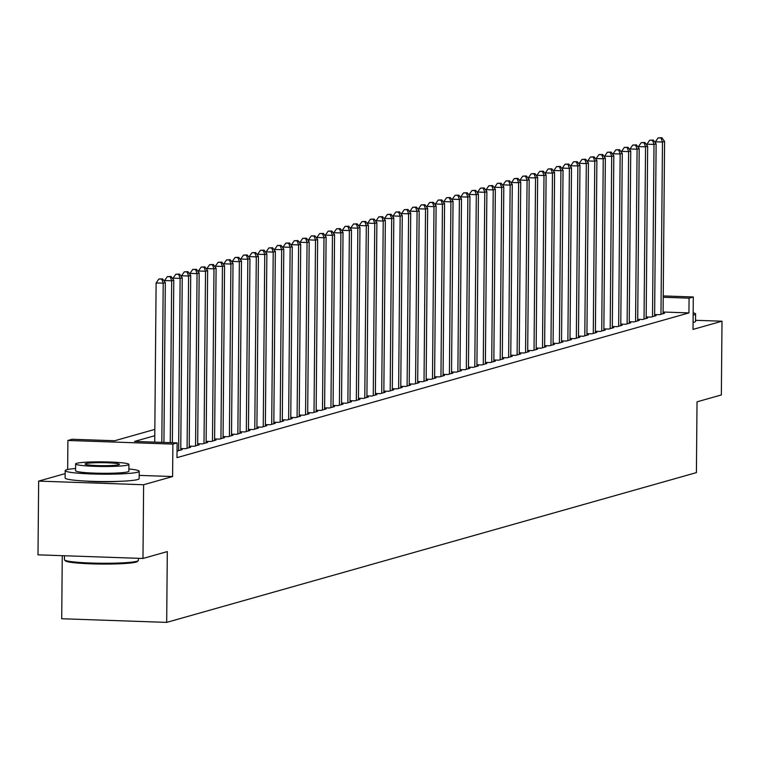 <?xml version="1.0" encoding="UTF-8"?>
<svg xmlns="http://www.w3.org/2000/svg" width="760" height="760" viewBox="0 0 760 760"><rect width="100%" height="100%" fill="white"/><g stroke="black" fill="none" stroke-linecap="round" stroke-linejoin="round"><path stroke-width="1.14" d="M85.614 481.07A23.094 2.004 0.5 0 0 118.617 481.355M62.263 555.683L61.712 618.744L166.687 622.383L696.407 472.615L697.024 401.831L721.354 394.953L722 321.214L695.542 320.302M166.687 622.383L167.305 551.589L142.975 558.467L38 554.838L38.646 481.108L143.621 484.737L172.596 476.539L172.881 444.096L67.906 440.467L72.143 439.27L114.694 440.743L154.84 429.39M65.17 473.603L38.646 481.108M67.659 469.509L67.906 440.467M142.975 558.467L143.621 484.737M654.635 314.545L659.49 314.706L664.563 313.272L663.091 313.224M646.171 316.939L651.025 317.101L656.098 315.666L654.626 315.618M637.707 319.323L642.561 319.494L647.644 318.06L646.161 318.012M629.251 321.717L634.096 321.888L639.179 320.454L637.697 320.397M620.787 324.111L625.642 324.283L630.714 322.848L629.242 322.791M612.322 326.505L617.177 326.676L622.25 325.242L620.778 325.185M603.858 328.899L608.712 329.061L613.795 327.626L612.313 327.579M595.403 331.293L600.248 331.455L605.331 330.02L603.848 329.973M586.938 333.678L591.793 333.849L596.866 332.415L595.394 332.367M578.474 336.072L583.328 336.243L588.401 334.808L586.929 334.751M570.01 338.466L574.864 338.637L579.947 337.202L578.464 337.145M561.554 340.86L566.399 341.031L571.482 339.587L570 339.54M553.09 343.254L557.944 343.416L563.017 341.981L561.545 341.933M544.625 345.648L549.48 345.809L554.553 344.375L553.081 344.327M536.161 348.033L541.015 348.203L546.098 346.769L544.616 346.721M527.706 350.426L532.551 350.597L537.633 349.163L536.151 349.106M519.241 352.82L524.096 352.991L529.169 351.557L527.697 351.5M510.777 355.214L515.631 355.385L520.704 353.941L519.232 353.894M502.312 357.608L507.167 357.77L512.25 356.335L510.767 356.288M493.858 360.002L498.703 360.164L503.785 358.729L502.303 358.682M485.393 362.387L490.247 362.558L495.32 361.123L493.848 361.076M476.928 364.781L481.783 364.952L486.856 363.517L485.383 363.46M468.464 367.175L473.318 367.346L478.401 365.911L476.919 365.854M460.009 369.569L464.854 369.74L469.936 368.296L468.454 368.248M451.544 371.963L456.399 372.124L461.472 370.69L459.999 370.642M443.08 374.357L447.934 374.519L453.007 373.084L451.535 373.036M434.615 376.741L439.47 376.912L444.552 375.478L443.07 375.43M426.16 379.135L431.015 379.306L436.088 377.872L434.615 377.815M417.696 381.529L422.55 381.7L427.623 380.266L426.151 380.209M409.231 383.923L414.086 384.085L419.159 382.651L417.687 382.603M400.776 386.317L405.622 386.479L410.704 385.044L409.222 384.997M392.312 388.702L397.166 388.873L402.24 387.438L400.767 387.391M383.847 391.096L388.702 391.267L393.775 389.832L392.302 389.776M375.383 393.49L380.237 393.661L385.31 392.226L383.838 392.169M366.928 395.884L371.773 396.055L376.856 394.62L375.373 394.563M358.463 398.278L363.318 398.44L368.391 397.005L366.918 396.957M349.999 400.672L354.853 400.834L359.926 399.399L358.454 399.351M341.534 403.056L346.389 403.227L351.471 401.793L349.99 401.745M333.079 405.45L337.924 405.622L343.007 404.187L341.525 404.13M324.615 407.844L329.469 408.015L334.542 406.581L333.07 406.524M316.151 410.238L321.005 410.409L326.078 408.965L324.606 408.918M307.686 412.632L312.541 412.794L317.623 411.359L316.141 411.312M299.231 415.026L304.076 415.188L309.159 413.753L307.676 413.706M290.767 417.411L295.621 417.582L300.694 416.147L299.221 416.1M282.302 419.805L287.156 419.976L292.229 418.541L290.757 418.484M273.837 422.199L278.692 422.37L283.774 420.935L282.292 420.878M265.382 424.593L270.227 424.764L275.31 423.32L273.828 423.272M256.918 426.987L261.772 427.148L266.845 425.714L265.373 425.666M248.453 429.381L253.308 429.542L258.381 428.108L256.909 428.06M239.989 431.765L244.844 431.936L249.926 430.502L248.444 430.454M231.534 434.159L236.379 434.33L241.461 432.896L239.98 432.839M223.07 436.553L227.924 436.724L232.997 435.29L231.524 435.233M214.605 438.947L219.459 439.118L224.532 437.674L223.06 437.627M206.141 441.341L210.995 441.503L216.077 440.068L214.595 440.021M197.685 443.735L202.53 443.897L207.613 442.462L206.131 442.415M189.221 446.12L194.075 446.291L199.148 444.856L197.676 444.809M180.756 448.514L185.611 448.685L190.684 447.25L189.211 447.193M177.042 451.07L182.229 449.644L180.747 449.587M154.784 435.708L134.558 441.427L177.118 442.899L176.985 457.644L688.94 312.911L663.1 312.018M663.242 295.925L693.3 296.97L693.015 329.412L722 321.214M693.3 296.97L689.073 298.167L663.223 297.274M688.94 312.911L689.073 298.167M177.118 442.899L172.881 444.096M172.596 476.539L139.184 475.389M161.823 442.367L163.21 283.195L165.319 282.596L163.932 442.443M154.726 442.13L156.114 282.948L163.21 283.195L161.747 279.11L162.593 278.873L158.906 279.005L161.747 279.11M158.906 279.005L156.114 282.948M165.319 282.596L162.593 278.873M138.291 560.633L137.398 561.507A36.119 3.135 -179.5 0 1 136.04 562.115A36.119 3.135 -179.5 0 1 97.755 564.005A36.119 3.135 -179.5 0 1 65.436 560.88L64.562 559.996A37.012 3.22 0.5 0 0 97.679 563.198A37.012 3.22 0.5 0 0 136.895 561.26A37.012 3.22 0.5 0 0 138.291 560.633A37.012 3.22 0.5 0 0 138.434 560.357L138.453 558.315M64.457 555.76L64.419 559.711A37.012 3.22 0.5 0 0 64.562 559.996M75.582 468.492A37.012 3.22 0.5 0 0 66.747 469.737A37.012 3.22 0.5 0 0 65.198 470.639A37.012 3.22 0.5 0 0 96.852 474.097A37.012 3.22 0.5 0 0 137.674 472.188A37.012 3.22 0.5 0 0 139.213 471.285A37.012 3.22 0.5 0 0 128.877 468.958M65.198 470.639L65.132 478.012A37.012 3.22 0.5 0 0 96.786 481.469A37.012 3.22 0.5 0 0 137.607 479.56A37.012 3.22 0.5 0 0 139.156 478.658L139.213 471.285M128.915 464.408L128.858 471.19A26.648 2.318 -179.5 0 1 127.746 471.846A26.648 2.318 -179.5 0 1 98.353 473.224A26.648 2.318 -179.5 0 1 75.563 470.725L75.62 463.942A26.648 2.318 0.5 0 0 98.41 466.431A26.648 2.318 0.5 0 0 127.803 465.063A26.648 2.318 0.5 0 0 128.915 464.408A26.648 2.318 0.5 0 0 106.124 461.918A26.648 2.318 0.5 0 0 76.731 463.296A26.648 2.318 0.5 0 0 75.62 463.942M118.721 464.749A17.176 1.492 0.5 0 0 119.444 464.331A17.176 1.492 0.5 0 0 104.756 462.726A17.176 1.492 0.5 0 0 85.813 463.609A17.176 1.492 0.5 0 0 85.091 464.027A17.176 1.492 0.5 0 0 99.778 465.633A17.176 1.492 0.5 0 0 118.721 464.749M693.139 315.115A37.012 3.22 0.5 0 0 694.051 314.887A37.012 3.22 0.5 0 0 695.6 313.984A37.012 3.22 0.5 0 0 693.158 312.816M693.082 322.487A37.012 3.22 0.5 0 0 693.994 322.259A37.012 3.22 0.5 0 0 695.533 321.356L695.6 313.984M170.259 442.662L171.674 280.801L173.784 280.202L172.368 442.738M164.568 281.561L164.578 280.554L171.674 280.801L170.211 276.716L171.057 276.478L167.371 276.621L170.211 276.716M167.371 276.621L164.578 280.554M173.784 280.202L171.057 276.478M178.629 450.661L180.13 278.407L182.248 277.808L180.747 450.062M173.033 279.176L173.042 278.169L180.13 278.407L178.676 274.322L179.522 274.084L175.835 274.227L178.676 274.322M175.835 274.227L173.042 278.169M182.248 277.808L179.522 274.084M187.093 448.267L188.594 276.022L190.712 275.424L189.202 447.668M181.488 276.783L181.498 275.776L188.594 276.022L187.131 271.928L187.976 271.69L184.3 271.833L187.131 271.928M184.3 271.833L181.498 275.776M190.712 275.424L187.976 271.69M195.557 445.873L197.059 273.628L199.167 273.03L197.666 445.274M189.952 274.388L189.962 273.381L197.059 273.628L195.595 269.534L196.441 269.297L192.755 269.439L195.595 269.534M192.755 269.439L189.962 273.381M199.167 273.03L196.441 269.297M204.012 443.479L205.513 271.234L207.632 270.636L206.131 442.88M198.417 271.995L198.427 270.988L205.513 271.234L204.06 267.149L204.905 266.902L201.219 267.045L204.06 267.149M201.219 267.045L198.427 270.988M207.632 270.636L204.905 266.902M212.477 441.085L213.978 268.841L216.096 268.242L214.595 440.486M206.881 269.601L206.891 268.594L213.978 268.841L212.524 264.755L213.37 264.518L209.684 264.66L212.524 264.755M209.684 264.66L206.891 268.594M216.096 268.242L213.37 264.518M220.941 438.691L222.442 266.447L224.561 265.848L223.05 438.092M215.336 267.216L215.346 266.199L222.442 266.447L220.98 262.361L221.825 262.124L218.148 262.267L220.98 262.361M218.148 262.267L215.346 266.199M224.561 265.848L221.825 262.124M229.406 436.306L230.907 264.052L233.016 263.454L231.515 435.708M223.801 264.822L223.81 263.815L230.907 264.052L229.444 259.967L230.289 259.73L226.603 259.873L229.444 259.967M226.603 259.873L223.81 263.815M233.016 263.454L230.289 259.73M237.861 433.912L239.362 261.668L241.48 261.07L239.98 433.314M232.266 262.428L232.275 261.421L239.362 261.668L237.909 257.573L238.754 257.336L235.068 257.478L237.909 257.573M235.068 257.478L232.275 261.421M241.48 261.07L238.754 257.336M246.326 431.519L247.826 259.274L249.945 258.675L248.444 430.92M240.73 260.034L240.739 259.027L247.826 259.274L246.373 255.189L247.219 254.942L243.532 255.084L246.373 255.189M243.532 255.084L240.739 259.027M249.945 258.675L247.219 254.942M254.79 429.124L256.291 256.88L258.409 256.281L256.899 428.526M249.185 257.64L249.194 256.633L256.291 256.88L254.828 252.795L255.673 252.558L251.997 252.69L254.828 252.795M251.997 252.69L249.194 256.633M258.409 256.281L255.673 252.558M263.245 426.73L264.755 254.486L266.865 253.887L265.363 426.132M257.649 255.246L257.659 254.239L264.755 254.486L263.292 250.401L264.138 250.163L260.452 250.306L263.292 250.401M260.452 250.306L257.659 254.239M266.865 253.887L264.138 250.163M271.709 424.337L273.21 252.092L275.329 251.494L273.828 423.748M266.114 252.862L266.123 251.845L273.21 252.092L271.757 248.007L272.602 247.769L268.916 247.912L271.757 248.007M268.916 247.912L266.123 251.845M275.329 251.494L272.602 247.769M280.174 421.952L281.675 249.698L283.793 249.099L282.292 421.353M274.578 250.467L274.588 249.46L281.675 249.698L280.221 245.613L281.067 245.376L277.381 245.518L280.221 245.613M277.381 245.518L274.588 249.46M283.793 249.099L281.067 245.376M288.638 419.558L290.139 247.313L292.258 246.715L290.748 418.959M283.034 248.073L283.043 247.066L290.139 247.313L288.676 243.219L289.522 242.982L285.845 243.124L288.676 243.219M285.845 243.124L283.043 247.066M292.258 246.715L289.522 242.982M297.094 417.164L298.604 244.919L300.713 244.321L299.212 416.565M291.498 245.679L291.507 244.672L298.604 244.919L297.141 240.834L297.986 240.587L294.3 240.73L297.141 240.834M294.3 240.73L291.507 244.672M300.713 244.321L297.986 240.587M305.558 414.77L307.059 242.525L309.177 241.927L307.676 414.171M299.962 243.285L299.972 242.278L307.059 242.525L305.606 238.44L306.451 238.203L302.765 238.336L305.606 238.44M302.765 238.336L299.972 242.278M309.177 241.927L306.451 238.203M314.022 412.376L315.523 240.131L317.642 239.533L316.141 411.777M308.427 240.891L308.437 239.884L315.523 240.131L314.07 236.046L314.916 235.809L311.229 235.951L314.07 236.046M311.229 235.951L308.437 239.884M317.642 239.533L314.916 235.809M322.487 409.991L323.988 237.737L326.106 237.139L324.596 409.393M316.882 238.507L316.891 237.49L323.988 237.737L322.525 233.652L323.37 233.415L319.694 233.557L322.525 233.652M319.694 233.557L316.891 237.49M326.106 237.139L323.37 233.415M330.942 407.597L332.452 235.343L334.562 234.755L333.06 406.999M325.346 236.113L325.356 235.106L332.452 235.343L330.99 231.258L331.835 231.021L328.149 231.163L330.99 231.258M328.149 231.163L325.356 235.106M334.562 234.755L331.835 231.021M339.406 405.203L340.908 232.959L343.026 232.361L341.525 404.605M333.811 233.719L333.82 232.712L340.908 232.959L339.454 228.864L340.299 228.627L336.613 228.769L339.454 228.864M336.613 228.769L333.82 232.712M343.026 232.361L340.299 228.627M347.871 402.809L349.372 230.565L351.49 229.966L349.99 402.211M342.276 231.325L342.285 230.318L349.372 230.565L347.918 226.48L348.764 226.233L345.078 226.375L347.918 226.48M345.078 226.375L342.285 230.318M351.49 229.966L348.764 226.233M356.335 400.416L357.837 228.171L359.955 227.572L358.445 399.817M350.731 228.931L350.74 227.924L357.837 228.171L356.373 224.086L357.219 223.848L353.542 223.982L356.373 224.086M353.542 223.982L350.74 227.924M359.955 227.572L357.219 223.848M364.791 398.022L366.301 225.777L368.41 225.178L366.909 397.423M359.195 226.537L359.204 225.53L366.301 225.777L364.838 221.692L365.683 221.454L361.998 221.597L364.838 221.692M361.998 221.597L359.204 225.53M368.41 225.178L365.683 221.454M373.255 395.637L374.756 223.383L376.874 222.784L375.373 395.038M367.659 224.152L367.669 223.145L374.756 223.383L373.302 219.298L374.148 219.06L370.462 219.203L373.302 219.298M370.462 219.203L367.669 223.145M376.874 222.784L374.148 219.06M381.719 393.243L383.22 220.998L385.339 220.4L383.838 392.644M376.124 221.758L376.133 220.751L383.22 220.998L381.757 216.904L382.612 216.666L378.926 216.809L381.757 216.904M378.926 216.809L376.133 220.751M385.339 220.4L382.612 216.666M390.184 390.849L391.685 218.605L393.803 218.006L392.293 390.25M384.579 219.364L384.588 218.357L391.685 218.605L390.222 214.51L391.067 214.273L387.391 214.415L390.222 214.51M387.391 214.415L384.588 218.357M393.803 218.006L391.067 214.273M398.639 388.455L400.149 216.21L402.258 215.612L400.757 387.856M393.043 216.97L393.053 215.964L400.149 216.21L398.687 212.125L399.532 211.879L395.846 212.021L398.687 212.125M395.846 212.021L393.053 215.964M402.258 215.612L399.532 211.879M407.103 386.061L408.604 213.816L410.723 213.218L409.222 385.462M401.508 214.576L401.517 213.57L408.604 213.816L407.151 209.732L407.997 209.494L404.31 209.627L407.151 209.732M404.31 209.627L401.517 213.57M410.723 213.218L407.997 209.494M415.568 383.667L417.069 211.423L419.188 210.824L417.687 383.068M409.972 212.182L409.982 211.175L417.069 211.423L415.606 207.337L416.461 207.1L412.775 207.243L415.606 207.337M412.775 207.243L409.982 211.175M419.188 210.824L416.461 207.1M424.033 381.283L425.534 209.028L427.652 208.43L426.141 380.684M418.427 209.798L418.437 208.791L425.534 209.028L424.07 204.943L424.916 204.706L421.24 204.848L424.07 204.943M421.24 204.848L418.437 208.791M427.652 208.43L424.916 204.706M432.487 378.888L433.998 206.644L436.107 206.045L434.606 378.29M426.892 207.404L426.901 206.397L433.998 206.644L432.535 202.549L433.38 202.312L429.695 202.454L432.535 202.549M429.695 202.454L426.901 206.397M436.107 206.045L433.38 202.312M440.952 376.494L442.453 204.25L444.572 203.651L443.07 375.896M435.356 205.01L435.366 204.003L442.453 204.25L440.999 200.155L441.845 199.918L438.159 200.06L440.999 200.155M438.159 200.06L435.366 204.003M444.572 203.651L441.845 199.918M449.416 374.101L450.917 201.856L453.036 201.257L451.535 373.502M443.821 202.616L443.821 201.609L450.917 201.856L449.454 197.771L450.309 197.524L446.623 197.666L449.454 197.771M446.623 197.666L443.821 201.609M453.036 201.257L450.309 197.524M457.881 371.706L459.382 199.462L461.5 198.864L459.99 371.108M452.276 200.222L452.285 199.215L459.382 199.462L457.919 195.377L458.764 195.139L455.088 195.282L457.919 195.377M455.088 195.282L452.285 199.215M461.5 198.864L458.764 195.139M466.336 369.312L467.846 197.068L469.955 196.469L468.454 368.714M460.74 197.837L460.75 196.821L467.846 197.068L466.383 192.983L467.229 192.745L463.543 192.888L466.383 192.983M463.543 192.888L460.75 196.821M469.955 196.469L467.229 192.745M474.8 366.928L476.301 194.674L478.42 194.075L476.919 366.329M469.205 195.443L469.214 194.436L476.301 194.674L474.848 190.589L475.693 190.351L472.007 190.494L474.848 190.589M472.007 190.494L469.214 194.436M478.42 194.075L475.693 190.351M483.265 364.534L484.766 192.289L486.884 191.691L485.383 363.935M477.669 193.049L477.669 192.042L484.766 192.289L483.303 188.195L484.158 187.957L480.472 188.1L483.303 188.195M480.472 188.1L477.669 192.042M486.884 191.691L484.158 187.957M491.729 362.14L493.231 189.895L495.349 189.297L493.839 361.541M486.124 190.655L486.134 189.648L493.231 189.895L491.767 185.81L492.613 185.564L488.936 185.706L491.767 185.81M488.936 185.706L486.134 189.648M495.349 189.297L492.613 185.564M500.184 359.746L501.695 187.501L503.804 186.903L502.303 359.147M494.589 188.261L494.598 187.255L501.695 187.501L500.232 183.416L501.078 183.179L497.392 183.312L500.232 183.416M497.392 183.312L494.598 187.255M503.804 186.903L501.078 183.179M508.649 357.352L510.15 185.107L512.269 184.509L510.767 356.753M503.053 185.868L503.063 184.861L510.15 185.107L508.697 181.023L509.542 180.785L505.856 180.927L508.697 181.023M505.856 180.927L503.063 184.861M512.269 184.509L509.542 180.785M517.114 354.958L518.614 182.714L520.733 182.115L519.232 354.369M511.518 183.483L511.518 182.466L518.614 182.714L517.151 178.629L517.997 178.391L514.32 178.534L517.151 178.629M514.32 178.534L511.518 182.466M520.733 182.115L517.997 178.391M525.578 352.573L527.079 180.32L529.197 179.721L527.687 351.975M519.973 181.089L519.982 180.082L527.079 180.32L525.616 176.234L526.461 175.997L522.785 176.139L525.616 176.234M522.785 176.139L519.982 180.082M529.197 179.721L526.461 175.997M534.033 350.18L535.543 177.935L537.653 177.336L536.151 349.581M528.438 178.695L528.447 177.688L535.543 177.935L534.081 173.84L534.926 173.603L531.24 173.745L534.081 173.84M531.24 173.745L528.447 177.688M537.653 177.336L534.926 173.603M542.497 347.785L543.998 175.541L546.117 174.942L544.616 347.187M536.902 176.301L536.911 175.294L543.998 175.541L542.545 171.456L543.39 171.209L539.704 171.351L542.545 171.456M539.704 171.351L536.911 175.294M546.117 174.942L543.39 171.209M550.962 345.391L552.463 173.147L554.582 172.548L553.081 344.793M545.366 173.907L545.366 172.9L552.463 173.147L551 169.062L551.846 168.825L548.169 168.957L551 169.062M548.169 168.957L545.366 172.9M554.582 172.548L551.846 168.825M559.427 342.998L560.928 170.753L563.036 170.155L561.535 342.399M553.822 171.513L553.831 170.506L560.928 170.753L559.464 166.668L560.31 166.43L556.624 166.573L559.464 166.668M556.624 166.573L553.831 170.506M563.036 170.155L560.31 166.43M567.881 340.613L569.392 168.359L571.501 167.761L570 340.014M562.286 169.129L562.295 168.112L569.392 168.359L567.929 164.274L568.774 164.036L565.089 164.179L567.929 164.274M565.089 164.179L562.295 168.112M571.501 167.761L568.774 164.036M576.346 338.219L577.847 165.965L579.966 165.376L578.464 337.62M570.75 166.734L570.76 165.727L577.847 165.965L576.394 161.88L577.239 161.642L573.553 161.785L576.394 161.88M573.553 161.785L570.76 165.727M579.966 165.376L577.239 161.642M584.811 335.825L586.311 163.581L588.43 162.982L586.919 335.226M579.206 164.34L579.215 163.333L586.311 163.581L584.848 159.486L585.694 159.248L582.017 159.391L584.848 159.486M582.017 159.391L579.215 163.333M588.43 162.982L585.694 159.248M593.275 333.431L594.776 161.186L596.885 160.588L595.384 332.832M587.67 161.946L587.679 160.939L594.776 161.186L593.313 157.101L594.158 156.855L590.472 156.997L593.313 157.101M590.472 156.997L587.679 160.939M596.885 160.588L594.158 156.855M601.73 331.037L603.24 158.792L605.35 158.194L603.848 330.438M596.135 159.552L596.144 158.545L603.24 158.792L601.778 154.707L602.623 154.47L598.937 154.603L601.778 154.707M598.937 154.603L596.144 158.545M605.35 158.194L602.623 154.47M610.194 328.643L611.695 156.398L613.814 155.8L612.313 328.044M604.599 157.159L604.608 156.151L611.695 156.398L610.242 152.314L611.087 152.076L607.401 152.218L610.242 152.314M607.401 152.218L604.608 156.151M613.814 155.8L611.087 152.076M618.659 326.258L620.16 154.005L622.278 153.406L620.768 325.66M613.054 154.774L613.063 153.767L620.16 154.005L618.697 149.919L619.542 149.682L615.866 149.825L618.697 149.919M615.866 149.825L613.063 153.767M622.278 153.406L619.542 149.682M627.123 323.865L628.625 151.62L630.733 151.022L629.232 323.266M621.519 152.38L621.528 151.373L628.625 151.62L627.161 147.525L628.007 147.288L624.321 147.43L627.161 147.525M624.321 147.43L621.528 151.373M630.733 151.022L628.007 147.288M635.578 321.47L637.089 149.226L639.198 148.627L637.697 320.872M629.983 149.986L629.992 148.979L637.089 149.226L635.626 145.132L636.471 144.894L632.785 145.036L635.626 145.132M632.785 145.036L629.992 148.979M639.198 148.627L636.471 144.894M644.043 319.077L645.544 146.832L647.663 146.233L646.161 318.478M638.447 147.592L638.457 146.585L645.544 146.832L644.091 142.747L644.936 142.5L641.25 142.643L644.091 142.747M641.25 142.643L638.457 146.585M647.663 146.233L644.936 142.5M652.507 316.683L654.008 144.438L656.127 143.839L654.616 316.084M646.903 145.198L646.912 144.191L654.008 144.438L652.545 140.353L653.391 140.115L649.714 140.248L652.545 140.353M649.714 140.248L646.912 144.191M656.127 143.839L653.391 140.115M660.972 314.288L662.473 142.044L664.582 141.445L663.081 313.69M655.367 142.814L655.376 141.797L662.473 142.044L661.01 137.959L661.856 137.721L658.169 137.864L661.01 137.959M658.169 137.864L655.376 141.797M664.582 141.445L661.856 137.721"/></g></svg>
